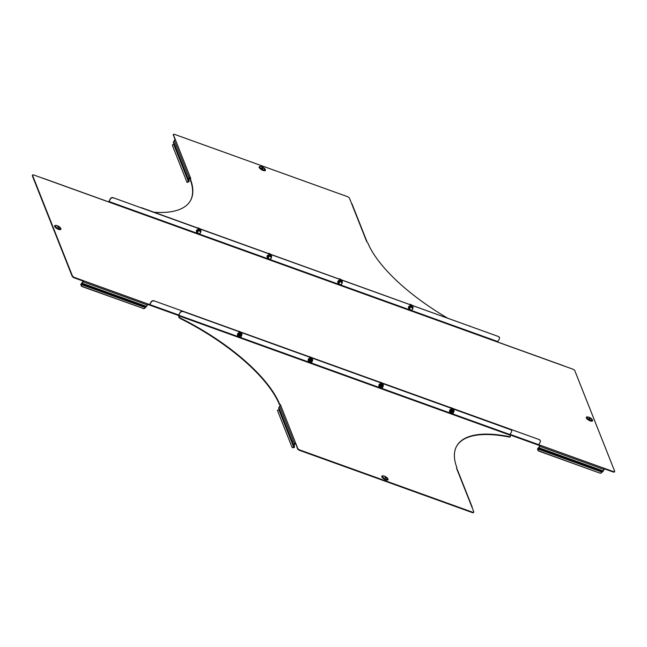 <?xml version="1.0" encoding="UTF-8"?>
<svg xmlns="http://www.w3.org/2000/svg" width="647" height="647" viewBox="0 0 647 647"><rect width="100%" height="100%" fill="white"/><g stroke="black" fill="none" stroke-linecap="round" stroke-linejoin="round"><path stroke-width="0.97" d="M175.733 147.079L175.272 147.249L175.636 148.171L174.884 146.173L175.345 146.004M174.941 146.076L173.42 142.469A0.898 0.752 -21.6 0 1 173.485 141.879L174.302 140.439A0.898 0.752 -21.6 0 1 175.491 139.995L190.331 177.432L188.746 179.47L189.126 180.861A0.898 0.752 -21.6 0 1 188.544 181.888L187.048 182.438L172.62 146.028A2.046 1.108 160 0 1 172.612 146.012A2.046 1.108 160 0 1 172.603 145.996M262.65 168.705L261.752 167.872L262.65 168.705M190.339 200.853A122.162 45.638 29.7 0 0 190.145 179.405A2.046 0.76 -150.3 0 1 190.145 179.041L190.372 178.653A2.046 0.76 29.7 0 0 190.372 179.009L190.145 179.405M190.412 178.588L190.113 177.828M366.76 241.816A0.898 0.752 158.4 0 0 366.8 241.234L351.96 203.797A0.898 0.752 -21.6 0 0 351.539 203.409L349.501 198.265A2.046 0.76 29.7 0 0 347.326 196.599L174.811 134.455A2.046 0.76 29.7 0 0 173.445 134.471A2.046 0.76 29.7 0 0 173.453 134.851L175.094 139.946M173.226 135.247A2.046 0.76 -150.3 0 1 173.226 134.867L173.445 134.471M190.372 178.653A2.046 0.76 29.7 0 1 190.744 178.459L190.331 177.432A0.898 0.752 158.4 0 0 189.142 177.876L188.326 179.316A0.898 0.752 158.4 0 0 188.261 179.906L188.714 179.737M154.018 212.232A122.162 45.638 29.7 0 0 190.453 200.659A122.162 45.638 29.7 0 0 190.372 179.009M446.972 317.758A122.162 45.638 -150.3 0 1 367.795 242.924A2.046 0.76 29.7 0 0 366.784 241.873L366.38 240.846A0.898 0.752 158.4 0 1 366.8 241.234M173.453 134.851L175.491 139.995M175.62 148.179L188.665 181.031L175.208 146.99M187.048 182.438L172.474 145.648A2.046 1.108 -20 0 1 172.474 145.632A2.046 1.108 -20 0 1 173.574 144.087L173.825 143.594M189.126 180.861L188.544 181.888M186.91 182.05L188.398 181.5L173.574 144.087M141.766 207.816L469.576 326.112L141.766 207.816A2.046 1.715 -21.6 0 0 140.876 207.703M469.479 325.862A2.046 1.715 -21.6 0 1 470.167 326.331M57.801 226.79L58.699 227.631L57.801 226.79M267.89 255.201A1.431 1.205 158.4 0 0 267.057 256.495M197.189 229.725A1.431 1.205 158.4 0 0 196.364 231.028M408.459 307.43A1.431 1.205 -21.6 0 1 409.284 306.136M337.758 281.963A1.431 1.205 -21.6 0 1 338.583 280.669M589.797 419.151L588.907 418.318L589.797 419.151M74.551 277.49L74.324 277.887A2.046 0.76 -150.3 0 1 72.149 276.22L72.375 275.824A2.046 0.76 29.7 0 0 74.551 277.49L149.538 304.543L151.228 301.793A2.046 1.715 -21.6 0 1 153.929 300.79L539.25 439.588A2.046 1.715 -21.6 0 1 540.253 440.607M154.026 301.033A2.046 1.715 158.4 0 0 151.325 302.044L151.228 301.793M147.742 304.333L149.376 305.004L151.325 302.044M539.347 439.831A2.046 1.715 158.4 0 1 540.172 442.111L538.708 444.683L540.108 445.193L539.881 445.589L538.385 445.047M153.929 300.79L539.25 439.588M108.639 201.961L110.354 198.694A2.046 1.715 -21.6 0 1 113.063 197.691L498.376 336.489A2.046 1.715 -21.6 0 1 499.379 337.508M113.063 197.691L498.376 336.489M113.16 197.933A2.046 1.715 158.4 0 0 110.451 198.944L110.354 198.694M499.338 337.378L499.435 337.629A2.046 1.715 158.4 0 1 499.306 339.02L497.842 341.584L108.987 201.508L110.451 198.944M499.435 337.629A2.046 1.715 158.4 0 0 498.473 336.731M108.987 201.508L108.882 202.05L106.844 201.314M613.057 471.946L613.283 471.558A2.046 0.76 29.7 0 0 614.65 471.542L614.424 471.93A2.046 0.76 -150.3 0 1 613.057 471.946L604.46 468.857M74.324 277.887L83.164 281.073L83.39 280.677L83.156 281.849L147.492 305.028L147.726 303.847M72.149 276.22L32.358 175.838A2.046 0.76 -150.3 0 1 32.35 175.458L32.576 175.07A2.046 0.76 29.7 0 0 32.585 175.442L32.358 175.838M614.65 471.542A2.046 0.76 29.7 0 0 614.642 471.162L574.851 370.78A2.046 0.76 29.7 0 0 572.676 369.113L497.729 342.117L497.842 341.584M32.576 175.07A2.046 0.76 29.7 0 1 33.943 175.054L42.508 178.135M72.375 275.824L32.585 175.442M613.283 471.558L604.444 468.371L603.392 470.984L602.074 472.124L537.827 448.978L539.881 445.589M89.69 286.306L89.189 286.807L89.763 286.467L87.604 286.233L145.664 307.147L147.492 305.028M596.607 468.905L596.105 469.407L596.68 469.075L595.272 468.565L594.52 468.84L602.381 471.671M537.875 448.703L539.056 447.813L540.108 445.193L604.444 468.371M596.194 468.954L594.609 468.388L594.52 468.84L538.045 448.492L538.134 448.039M537.592 449.083L537.827 448.978A2.046 1.755 65.4 0 0 539.258 451.072L539.024 451.177A2.046 1.755 -114.6 0 1 537.592 449.083L537.754 448.492M601.168 472.989A2.046 1.755 -114.6 0 1 599.826 473.078L539.258 451.072M599.826 473.078L539.024 451.177M600.06 472.973A2.046 1.755 65.4 0 0 602.074 472.124M145.664 307.147L145.357 307.6L81.101 284.454A2.046 1.755 65.4 0 0 82.533 286.548L82.306 286.653A2.046 1.755 -114.6 0 1 80.875 284.559L83.164 281.073M81.15 284.179L83.156 281.849M89.278 286.354L81.328 283.976L81.417 283.523M80.875 284.559L81.029 283.968M82.306 286.653L143.335 308.449A2.046 1.755 65.4 0 0 145.357 307.6M82.533 286.548L143.335 308.449M144.443 308.465A2.046 1.755 -114.6 0 1 143.108 308.554M510.103 434.38L538.708 444.683L538.118 444.95M384.957 477.243L385.847 478.076L384.957 477.243M291.878 441.06L292.573 443.146L291.821 441.149L292.282 440.979M509.213 437.057L509.44 436.66A2.046 0.76 29.7 0 0 510.321 436.507L510.095 436.903A2.046 0.76 -150.3 0 1 509.213 437.057A122.162 45.638 29.7 0 0 456.661 446.147M299.901 450.005L299.674 450.401A2.046 0.76 -150.3 0 1 297.499 448.735L297.725 448.339A2.046 0.76 29.7 0 0 299.901 450.005L472.407 512.149A2.046 0.76 29.7 0 0 473.774 512.133A2.046 0.76 29.7 0 0 473.774 511.753L456.483 468.145A2.046 0.76 29.7 0 0 456.855 467.959L456.628 468.347A2.046 0.76 -150.3 0 1 456.588 468.412M473.774 512.133L473.555 512.529A2.046 0.76 -150.3 0 1 472.189 512.545L472.407 512.149M299.674 450.401L472.189 512.545M297.499 448.735L295.687 443.195A0.898 0.752 158.4 0 0 294.498 443.64L293.673 445.079A0.898 0.752 158.4 0 0 293.617 445.678L294.369 447.287L293.884 447.627A2.046 1.108 160 0 1 291.999 447.182L277.426 410.384L278.914 409.826L278.768 408.241A0.898 0.752 -21.6 0 1 278.833 407.642L279.658 406.203A0.898 0.752 -21.6 0 1 280.847 405.758L280.442 404.731A2.046 0.76 29.7 0 1 279.431 403.679A122.162 45.638 -150.3 0 0 180.723 318.251L180.497 318.647A122.162 45.638 -150.3 0 1 279.205 404.076L279.431 403.679M279.205 404.076A2.046 0.76 -150.3 0 0 280.216 405.127L280.45 405.709M180.497 318.647A2.046 0.76 -150.3 0 1 178.839 317.208L179.065 316.812A2.046 0.76 29.7 0 0 180.723 318.251M510.321 436.507A2.046 0.76 29.7 0 0 510.313 436.135L510.006 434.558L178.758 315.235L180.125 312.42L178.661 314.984L178.839 317.208M456.855 467.959A2.046 0.76 29.7 0 0 456.855 467.595A122.162 45.638 29.7 0 1 456.766 445.945A122.162 45.638 29.7 0 1 509.44 436.66M178.758 315.235L179.065 316.812M297.725 448.339L280.847 405.758M295.461 443.591L294.102 445.233L294.482 446.632A0.898 0.752 -21.6 0 1 294.369 447.287M292.662 442.055L292.209 442.224L279.18 409.365M293.973 447.101L293.884 447.627M292.557 443.155L294.021 446.802L294.482 446.632M291.999 447.182L277.426 410.384M291.854 446.794A2.046 1.108 -20 0 0 293.746 447.239L278.914 409.826M472.116 507.58A0.898 0.752 158.4 0 0 471.728 506.609M456.887 469.172A0.898 0.752 -21.6 0 1 457.316 469.568L472.156 507.005M180.125 312.42A2.046 1.715 -21.6 0 1 182.834 311.409L510.54 429.454A2.046 1.715 -21.6 0 1 511.502 430.352L511.599 430.595A2.046 1.715 158.4 0 1 511.47 431.986L510.006 434.558M511.599 430.595A2.046 1.715 158.4 0 0 510.637 429.705L510.54 429.454M182.834 311.409L510.637 429.705M182.931 311.652A2.046 1.715 158.4 0 0 180.222 312.663M200.546 230.534L199.025 229.798L197.311 230.583L197.052 232.208L197.206 230.469L199.017 229.645L200.546 230.534L200.764 231.359L200.069 231.011A1.634 1.375 -21.6 0 1 198.095 233.43A1.634 1.375 -21.6 0 1 197.497 232.192L197.335 232.928L198.791 233.777L200.505 232.993L200.764 231.359M198.532 228.156A1.019 0.857 158.4 0 0 197.497 227.89M198.483 230.979A1.634 1.375 -21.6 0 1 200.069 231.011L199.308 230.518L198.483 230.979A1.634 1.375 158.4 0 0 197.497 232.192L197.594 231.302L198.483 230.979M199.017 229.645L199.308 230.518M197.206 230.469L197.594 231.302M196.939 232.184L197.335 232.928M199.13 228.44L198.079 228.181M199.446 228.763L199.017 228.156M269.831 253.907L268.772 253.648M270.147 254.239L269.718 253.624M340.532 279.375L339.473 279.116M340.84 279.706L340.419 279.092M411.233 304.842L410.174 304.583M411.541 305.174L411.12 304.559M271.247 256.002L269.726 255.266L268.012 256.05L267.753 257.676L267.907 255.937L269.71 255.112L271.247 256.002L271.465 256.827L270.769 256.479A1.634 1.375 -21.6 0 1 268.796 258.897A1.634 1.375 -21.6 0 1 268.198 257.66L268.036 258.396L269.492 259.245L271.206 258.46L271.465 256.827M269.233 253.624A1.019 0.857 158.4 0 0 268.198 253.357M269.184 256.447A1.634 1.375 -21.6 0 1 270.769 256.479L270.009 255.986L269.184 256.447A1.634 1.375 158.4 0 0 268.198 257.66L268.295 256.77L269.184 256.447M269.71 255.112L270.009 255.986M267.907 255.937L268.295 256.77M267.64 257.652L268.036 258.396M341.948 281.469L340.427 280.733L338.713 281.518L338.454 283.143L338.607 281.405L340.411 280.58L341.948 281.469L342.166 282.294L341.47 281.946A1.634 1.375 -21.6 0 1 339.497 284.365A1.634 1.375 -21.6 0 1 338.899 283.127L338.737 283.863L340.193 284.712L341.907 283.928L342.166 282.294M339.926 279.092A1.019 0.857 158.4 0 0 338.899 278.833M339.885 281.914A1.634 1.375 -21.6 0 1 341.47 281.946L340.71 281.453L339.885 281.914A1.634 1.375 158.4 0 0 338.899 283.127L338.996 282.238L339.885 281.914M340.411 280.58L340.71 281.453M338.607 281.405L338.996 282.238M338.332 283.119L338.737 283.863M412.649 306.937L411.128 306.201L409.414 306.985L409.155 308.611L409.308 306.872L411.112 306.047L412.649 306.937L412.867 307.762L412.171 307.414A1.634 1.375 -21.6 0 1 410.198 309.832A1.634 1.375 -21.6 0 1 409.6 308.595L409.438 309.331L410.894 310.18L412.608 309.395L412.867 307.762M410.627 304.559A1.019 0.857 158.4 0 0 409.6 304.3M410.586 307.382A1.634 1.375 -21.6 0 1 412.171 307.414L411.411 306.921L410.586 307.382A1.634 1.375 158.4 0 0 409.6 308.595L409.697 307.705L410.586 307.382M411.112 306.047L411.411 306.921M409.308 306.872L409.697 307.705M409.033 308.587L409.438 309.331M240.991 335.591A1.019 0.857 158.4 0 0 239.164 335.114A1.019 0.857 158.4 0 0 239.382 336.23M238.023 335.267L238.775 333.31L240.724 333.148L241.841 335.275L240.7 333.294L238.848 333.448L239.107 334.103L240.959 333.949M241.655 334.548L240.724 333.148M240.878 336.755L241.841 335.275M239.98 336.885L239.034 336.909L238.145 335.583L239.107 334.103M238.775 333.31L237.886 334.928L238.145 335.583M239.487 336.861A1.634 1.375 -21.6 0 1 240.053 334.078A1.634 1.375 -21.6 0 1 241.42 334.661A1.634 1.375 158.4 0 1 241.38 336.068A1.634 1.375 -21.6 0 1 241.347 336.125M240.7 337.063A0.841 0.704 -21.6 0 1 240.086 335.793A0.841 0.704 -21.6 0 1 240.7 337.063M240.733 337.111A1.019 0.857 -21.6 0 1 239.98 335.567A1.019 0.857 -21.6 0 1 240.733 337.111M238.371 331.612L239.261 331.296L240.716 332.137M311.684 361.058A1.019 0.857 158.4 0 0 309.864 360.581A1.019 0.857 158.4 0 0 310.083 361.697M308.724 360.735L309.476 358.778L311.425 358.616L312.541 360.743L311.401 358.762L309.549 358.915L309.808 359.57L311.66 359.417M312.355 360.015L311.425 358.616M311.579 362.223L312.541 360.743M310.681 362.352L309.735 362.385L308.845 361.05L309.808 359.57M309.476 358.778L308.587 360.395L308.845 361.05M310.188 362.328A1.634 1.375 -21.6 0 1 310.754 359.546A1.634 1.375 -21.6 0 1 312.121 360.128A1.634 1.375 158.4 0 1 312.08 361.536A1.634 1.375 -21.6 0 1 312.048 361.592M382.385 386.526A1.019 0.857 158.4 0 0 380.565 386.049A1.019 0.857 158.4 0 0 380.784 387.165M379.425 386.202L380.177 384.245L382.126 384.083L383.242 386.21L382.102 384.229L380.25 384.383L380.509 385.038L382.361 384.884M383.056 385.483L382.126 384.083M382.28 387.69L383.242 386.21M381.374 387.82L380.436 387.852L379.546 386.518L380.509 385.038M380.177 384.245L379.288 385.863L379.546 386.518M380.881 387.796A1.634 1.375 -21.6 0 1 381.455 385.014A1.634 1.375 -21.6 0 1 382.822 385.596A1.634 1.375 158.4 0 1 382.781 387.003A1.634 1.375 -21.6 0 1 382.749 387.06M453.086 411.993A1.019 0.857 158.4 0 0 451.258 411.516A1.019 0.857 158.4 0 0 451.485 412.632M450.118 411.67L450.878 409.713L452.827 409.551L453.943 411.678L452.795 409.697L450.951 409.85L451.21 410.505L453.062 410.352M453.757 410.95L452.827 409.551M452.981 413.158L453.943 411.678M452.075 413.287L451.137 413.32L450.247 411.985L451.21 410.505M450.878 409.713L449.988 411.33L450.247 411.985M451.582 413.263A1.634 1.375 -21.6 0 1 452.156 410.481A1.634 1.375 -21.6 0 1 453.523 411.063A1.634 1.375 158.4 0 1 453.482 412.471A1.634 1.375 -21.6 0 1 453.45 412.527M311.401 362.53A0.841 0.704 -21.6 0 1 310.786 361.261A0.841 0.704 -21.6 0 1 311.401 362.53M311.425 362.579A1.019 0.857 -21.6 0 1 310.681 361.034A1.019 0.857 -21.6 0 1 311.425 362.579M309.072 357.079L309.962 356.764L311.417 357.605M382.102 387.998A0.841 0.704 -21.6 0 1 381.487 386.728A0.841 0.704 -21.6 0 1 382.102 387.998M382.126 388.046A1.019 0.857 -21.6 0 1 381.382 386.502A1.019 0.857 -21.6 0 1 382.126 388.046M379.773 382.547L380.662 382.231L382.118 383.073M452.795 413.465A0.841 0.704 -21.6 0 1 452.18 412.196A0.841 0.704 -21.6 0 1 452.795 413.465M452.827 413.514A1.019 0.857 -21.6 0 1 452.083 411.969A1.019 0.857 -21.6 0 1 452.827 413.514M450.474 408.014L451.363 407.699L452.819 408.54M261.736 166.772A3.292 1.229 29.7 0 0 260.021 166.505A3.292 1.229 29.7 0 0 259.965 168.05A3.292 1.229 29.7 0 0 263.054 170.088A3.292 1.229 29.7 0 0 265.262 169.49A3.292 1.229 29.7 0 0 263.612 167.743M262.367 167.031A3.292 1.229 29.7 0 0 261.906 166.829A2.863 1.068 29.7 0 0 260.005 167.395A2.863 1.068 29.7 0 0 263.054 169.724A2.863 1.068 29.7 0 0 264.955 169.174A2.863 1.068 29.7 0 0 261.906 166.845M259.916 166.53A3.486 1.302 29.7 0 0 259.795 166.546A3.486 1.302 29.7 0 0 259.73 168.188A3.486 1.302 29.7 0 0 263.005 170.339A3.486 1.302 29.7 0 0 265.343 169.708A3.486 1.302 29.7 0 0 265.294 169.595M260.07 166.497A3.575 1.334 29.7 0 0 259.512 168.034A3.575 1.334 29.7 0 0 263.005 170.412A3.575 1.334 29.7 0 0 265.246 169.449M351.539 203.409L366.38 240.846M174.302 140.439L189.142 177.876M173.485 141.879L188.326 179.316M173.42 142.469L174.884 146.173M59.103 226.668A3.292 1.229 -150.3 0 1 60.753 228.423A3.292 1.229 -150.3 0 1 58.545 229.014A3.292 1.229 -150.3 0 1 55.448 226.984A3.292 1.229 -150.3 0 1 55.513 225.439A3.292 1.229 -150.3 0 1 57.227 225.698M60.786 228.528A3.486 1.302 -150.3 0 1 60.826 228.642A3.486 1.302 -150.3 0 1 58.497 229.273A3.486 1.302 -150.3 0 1 55.221 227.113A3.486 1.302 -150.3 0 1 55.286 225.48A3.486 1.302 -150.3 0 1 55.407 225.463M58.537 228.658A2.863 1.068 -150.3 0 1 55.496 226.321A2.863 1.068 -150.3 0 1 57.397 225.779A2.863 1.068 -150.3 0 1 60.446 228.108A2.863 1.068 -150.3 0 1 58.537 228.658M60.737 228.383A3.575 1.334 -150.3 0 1 58.497 229.345A3.575 1.334 -150.3 0 1 54.995 226.96A3.575 1.334 -150.3 0 1 55.561 225.431M588.891 417.218A3.292 1.229 29.7 0 0 587.177 416.951A3.292 1.229 29.7 0 0 587.112 418.496A3.292 1.229 29.7 0 0 590.21 420.534A3.292 1.229 29.7 0 0 592.409 419.943A3.292 1.229 29.7 0 0 590.768 418.188M587.072 416.975A3.486 1.302 29.7 0 0 586.95 417A3.486 1.302 29.7 0 0 586.886 418.633A3.486 1.302 29.7 0 0 590.153 420.785A3.486 1.302 29.7 0 0 592.49 420.154A3.486 1.302 29.7 0 0 592.442 420.049M589.061 417.291A2.863 1.068 29.7 0 0 587.161 417.841A2.863 1.068 29.7 0 0 590.201 420.17A2.863 1.068 29.7 0 0 592.11 419.62A2.863 1.068 29.7 0 0 589.061 417.291A3.292 1.229 29.7 0 1 589.522 417.477M587.225 416.943A3.575 1.334 29.7 0 0 586.659 418.48A3.575 1.334 29.7 0 0 590.161 420.857A3.575 1.334 29.7 0 0 592.393 419.895M178.661 314.984L149.861 304.608M108.882 202.05L497.729 342.117M42.783 178.232L107.119 201.411M604.209 469.544L539.873 446.373M603.392 470.984L539.056 447.813M595.272 468.565L538.708 448.193L538.797 447.74M603.044 471.364L596.68 469.075M82.331 283.289L146.667 306.468M82.08 283.216L81.991 283.669L88.356 285.966M89.763 286.467L146.327 306.848M57.389 225.763A3.292 1.229 -150.3 0 1 57.858 225.965M384.383 476.152A3.292 1.229 29.7 0 0 382.668 475.885A3.292 1.229 29.7 0 0 382.603 477.429A3.292 1.229 29.7 0 0 385.693 479.467A3.292 1.229 29.7 0 0 387.901 478.869A3.292 1.229 29.7 0 0 386.259 477.122M382.563 475.909A3.486 1.302 29.7 0 0 382.442 475.925A3.486 1.302 29.7 0 0 382.369 477.567A3.486 1.302 29.7 0 0 385.644 479.718A3.486 1.302 29.7 0 0 387.982 479.087A3.486 1.302 29.7 0 0 387.933 478.974M384.553 476.224A2.863 1.068 29.7 0 0 382.644 476.774A2.863 1.068 29.7 0 0 385.693 479.103A2.863 1.068 29.7 0 0 387.593 478.554A2.863 1.068 29.7 0 0 384.553 476.224M382.709 475.877A3.575 1.334 29.7 0 0 382.151 477.405A3.575 1.334 29.7 0 0 385.644 479.791A3.575 1.334 29.7 0 0 387.885 478.829M509.901 435.091L178.653 315.768M385.014 476.41A3.292 1.229 29.7 0 0 384.544 476.208M294.498 443.64L279.658 406.203M293.673 445.079L278.833 407.642M292.145 441.974L293.617 445.678L294.07 445.508M291.821 441.149L278.768 408.241M200.489 229.936A2.208 1.852 158.4 0 0 196.494 231.521M200.707 231.99A2.273 1.917 158.4 0 0 197.885 229.588A2.273 1.917 158.4 0 0 197.602 233.114M268.521 254.91A2.208 1.852 158.4 0 0 267.187 256.988M271.4 257.457A2.273 1.917 158.4 0 0 268.586 255.055A2.273 1.917 158.4 0 0 268.303 258.582M271.19 255.403A2.208 1.852 158.4 0 0 268.529 254.902M339.222 280.377A2.208 1.852 158.4 0 0 337.888 282.456M342.101 282.925A2.273 1.917 158.4 0 0 339.287 280.523A2.273 1.917 158.4 0 0 338.996 284.049M341.891 280.871A2.208 1.852 158.4 0 0 339.23 280.369M412.592 306.338A2.208 1.852 158.4 0 0 408.589 307.923M412.802 308.393A2.273 1.917 158.4 0 0 409.988 305.991A2.273 1.917 158.4 0 0 409.697 309.517M241.776 335.114A2.273 1.909 158.4 0 0 237.789 333.844A2.273 1.909 158.4 0 0 238.767 336.529M241.452 333.286A2.2 1.852 158.4 0 0 237.772 333.666M237.7 333.779A2.2 1.852 158.4 0 0 237.465 334.871M312.477 360.581A2.273 1.909 158.4 0 0 308.49 359.311A2.273 1.909 158.4 0 0 309.468 361.997M312.153 358.753A2.2 1.852 158.4 0 0 308.465 359.134M308.401 359.247A2.2 1.852 158.4 0 0 308.166 360.339M383.178 386.049A2.273 1.909 158.4 0 0 379.191 384.779A2.273 1.909 158.4 0 0 380.161 387.464M382.854 384.221A2.2 1.852 158.4 0 0 379.166 384.601M379.102 384.714A2.2 1.852 158.4 0 0 378.867 385.806M453.879 411.516A2.273 1.909 158.4 0 0 449.891 410.247A2.273 1.909 158.4 0 0 450.862 412.932M453.555 409.688A2.2 1.852 158.4 0 0 449.867 410.069M449.802 410.182A2.2 1.852 158.4 0 0 449.568 411.274M259.795 166.546L261.833 166.764L265.343 169.708M60.826 228.642L57.324 225.69L55.286 225.48M592.49 420.154L588.988 417.21L586.95 417M499.395 342.635L563.731 365.806M42.67 178.111L107.006 201.29M149.376 305.004L178.459 315.477M509.893 434.865L538.223 445.071M387.982 479.087L384.48 476.135L382.442 475.925M197.796 233.243L197.788 229.353L200.683 232.136M199.963 228.779L198.944 228.415M270.664 254.247L269.645 253.883M341.365 279.714L340.346 279.35M412.066 305.182L411.039 304.818M268.489 258.711L268.489 254.821L271.384 257.603M339.19 284.179L339.19 280.288L342.085 283.071M409.891 309.646L409.891 305.756L412.786 308.538M238.816 336.602L237.635 333.658C240.563 331.79 241.905 332.396 241.671 335.461M239.406 336.715L239.067 335.858M241.307 335.963L240.967 335.106M239.924 331.765L240.919 332.121M309.517 362.069L308.336 359.125C311.264 357.257 312.606 357.864 312.364 360.929M380.218 387.537L379.037 384.593C381.965 382.725 383.307 383.331 383.064 386.396M450.919 413.004L449.73 410.061C452.665 408.192 454.008 408.799 453.765 411.864M310.107 362.183L309.767 361.325M312.008 361.43L311.668 360.573M310.625 357.233L311.619 357.589M380.808 387.65L380.468 386.793M382.7 386.898L382.369 386.041M381.326 382.7L382.32 383.056M451.509 413.118L451.169 412.26M453.401 412.365L453.062 411.508M452.027 408.168L453.021 408.524"/></g></svg>
